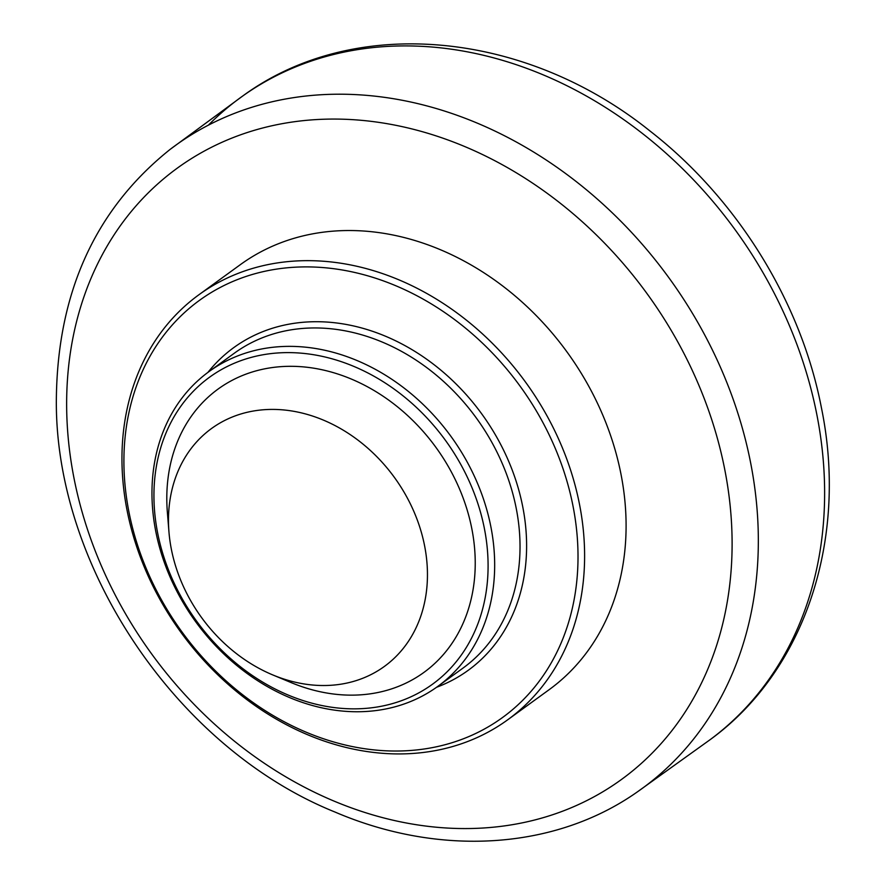 <?xml version="1.0" encoding="UTF-8"?>
<svg xmlns="http://www.w3.org/2000/svg" width="885" height="885" viewBox="0 0 885 885"><rect width="100%" height="100%" fill="white"/><g stroke="black" fill="none" stroke-linecap="round" stroke-linejoin="round"><path stroke-width="1.33" d="M198.904 294.76L240.388 264.626A262.679 212.942 54 0 1 489.493 276.485A262.679 212.942 54 0 1 626.093 526.675A262.679 212.942 54 0 1 549.131 689.692L507.658 719.826A262.679 212.942 -126 0 0 584.609 556.798A262.679 212.942 -126 0 0 448.009 306.608A262.679 212.942 -126 0 0 198.904 294.76A262.679 212.942 -126 0 0 121.953 457.788A262.679 212.942 -126 0 0 258.553 707.978A262.679 212.942 -126 0 0 507.658 719.826M578.016 557.561A257.812 208.993 54 0 1 236.737 690.046A257.812 208.993 54 0 1 238.165 279.295A257.812 208.993 54 0 1 578.016 557.561M494.671 565.725A194.578 157.729 -126 0 0 393.493 380.406A194.578 157.729 -126 0 0 208.971 371.623A194.578 157.729 -126 0 0 151.966 492.381A194.578 157.729 -126 0 0 253.143 677.711A194.578 157.729 -126 0 0 437.666 686.483A194.578 157.729 -126 0 0 494.671 565.725M488.089 566.489A189.711 153.791 54 0 1 236.948 663.971A189.711 153.791 54 0 1 238.01 361.733A189.711 153.791 54 0 1 488.089 566.489M168.958 531.962L167.365 512.271A175.119 141.965 54 0 1 166.8 497.724A175.119 141.965 54 0 1 321.576 369.653A175.119 141.965 54 0 1 475.234 563.734A175.119 141.965 54 0 1 291.054 682.556L272.812 674.945A147.032 119.187 54 0 1 168.958 531.962A147.032 119.187 54 0 1 168.482 519.76A147.032 119.187 54 0 1 298.444 412.222A147.032 119.187 54 0 1 427.455 575.184A147.032 119.187 54 0 1 272.812 674.945M436.582 687.269A199.446 161.678 -126 0 0 526.608 546.554A199.446 161.678 -126 0 0 404.755 345.504A199.446 161.678 -126 0 0 207.898 372.419M208.971 371.623L234.315 353.215A194.578 157.729 54 0 1 418.837 361.987A194.578 157.729 54 0 1 520.026 547.317A194.578 157.729 54 0 1 463.021 668.075L437.666 686.483M636.99 792.152A397.276 322.051 -126 0 0 669.027 277.945A397.276 322.051 -126 0 0 170.119 149.399C96.188 208.462 58.288 290.601 56.397 395.838C53.011 564.519 175.872 747.891 334.973 812.032C439.546 856.923 554.784 849.899 636.99 792.152L710.544 739.373A397.752 322.439 54 0 0 735.214 229.868A397.752 322.439 54 0 0 243.054 95.768C354.852 14.06 525.579 31.13 649.833 130.88C736.962 198.472 801.014 301.685 821.413 407.753C848.217 537.936 805.671 670.056 710.544 739.373M66.641 402.609A377.829 306.276 54 0 1 400.584 126.289A377.829 306.276 54 0 1 732.105 545.027A377.829 306.276 54 0 1 398.161 821.346A377.829 306.276 54 0 1 66.641 402.609M208.429 125.128A397.752 322.439 54 0 1 243.054 95.768L170.119 149.399"/></g></svg>
